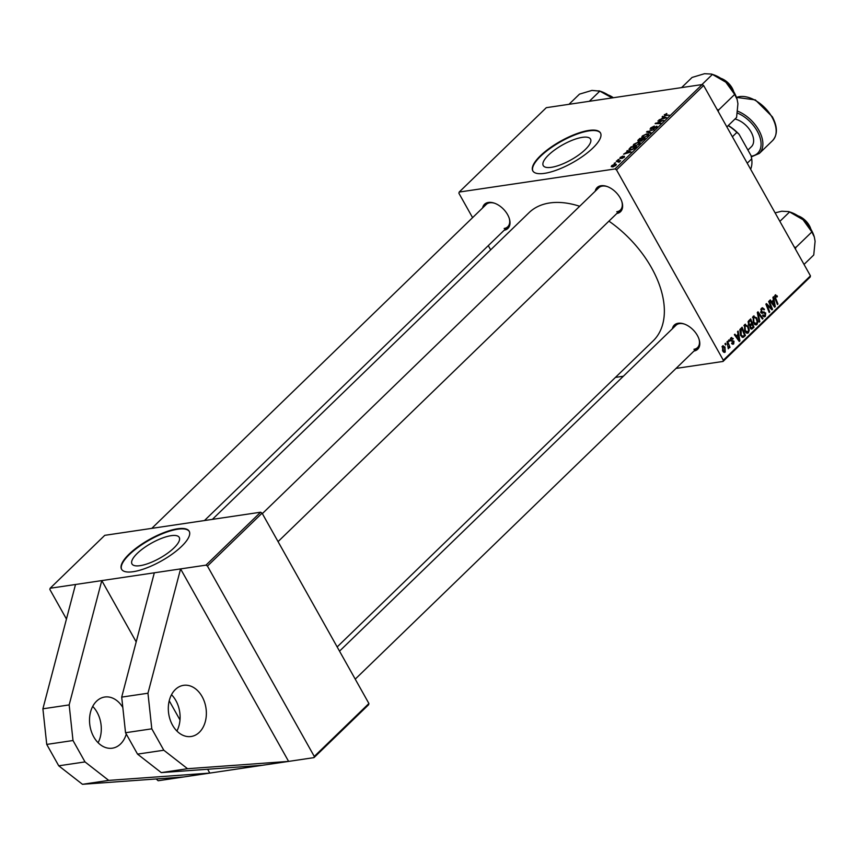 <?xml version="1.0" encoding="UTF-8"?>
<svg xmlns="http://www.w3.org/2000/svg" width="858" height="858" viewBox="0 0 858 858"><rect width="100%" height="100%" fill="white"/><g stroke="black" fill="none" stroke-linecap="round" stroke-linejoin="round"><path stroke-width="1.29" d="M199.346 732.303A25.858 18.855 -98.4 0 1 191.13 736.496A25.858 18.855 -98.4 0 1 170.131 719.712A25.858 18.855 -98.4 0 1 175.332 689.532A25.858 18.855 -98.4 0 1 183.548 685.338A25.858 18.855 -98.4 0 1 204.547 702.134A25.858 18.855 -98.4 0 1 199.346 732.303M126.287 734.073A25.858 18.855 -98.4 0 1 120.538 743.993A25.858 18.855 -98.4 0 1 112.334 748.187A25.858 18.855 -98.4 0 1 91.334 731.402A25.858 18.855 -98.4 0 1 96.536 701.222A25.858 18.855 -98.4 0 1 104.74 697.028A25.858 18.855 -98.4 0 1 122.812 707.464M140.133 565.658A27.102 8.591 -29.3 0 0 167.6 553.206A27.102 8.591 -29.3 0 0 179.247 537.408A27.102 8.591 -29.3 0 0 171.085 535.682A27.102 8.591 -29.3 0 0 143.618 548.133A27.102 8.591 -29.3 0 0 131.971 563.931A27.102 8.591 -29.3 0 0 140.133 565.658M133.215 571.696A38.792 12.302 -29.3 0 0 172.533 553.871A38.792 12.302 -29.3 0 0 189.2 531.252A38.792 12.302 -29.3 0 0 177.52 528.785A38.792 12.302 -29.3 0 0 138.202 546.61A38.792 12.302 -29.3 0 0 121.546 569.219A38.792 12.302 -29.3 0 0 133.215 571.696M189.307 531.477A38.792 12.302 -29.3 0 0 177.756 529.214A38.792 12.302 -29.3 0 0 138.739 546.825A38.792 12.302 -29.3 0 0 121.664 569.433M551.404 167.321A27.102 8.591 -29.3 0 0 578.871 154.869A27.102 8.591 -29.3 0 0 590.508 139.071A27.102 8.591 -29.3 0 0 582.357 137.344A27.102 8.591 -29.3 0 0 554.879 149.796A27.102 8.591 -29.3 0 0 543.243 165.594A27.102 8.591 -29.3 0 0 551.404 167.321M544.487 173.359A38.792 12.302 -29.3 0 0 583.805 155.534A38.792 12.302 -29.3 0 0 600.461 132.915A38.792 12.302 -29.3 0 0 588.792 130.448A38.792 12.302 -29.3 0 0 549.474 148.273A38.792 12.302 -29.3 0 0 532.807 170.881A38.792 12.302 -29.3 0 0 544.487 173.359M600.579 133.14A38.792 12.302 -29.3 0 0 589.028 130.877A38.792 12.302 -29.3 0 0 550.01 148.488A38.792 12.302 -29.3 0 0 532.936 171.096M672.382 328.743A16.806 10.199 45.9 0 1 678.195 323.262A16.806 10.199 45.9 0 1 684.03 323.949A16.806 10.199 45.9 0 1 699.152 339.554A16.806 10.199 45.9 0 1 693.972 351.04M693.94 349.281A15.519 9.417 -134.1 0 0 697.533 347.597A15.519 9.417 -134.1 0 0 699.002 339.092M684.491 324.109A15.519 9.417 -134.1 0 0 679.536 323.616A15.519 9.417 -134.1 0 0 675.943 325.3L339.521 651.147M482.614 207.926A16.806 10.199 45.9 0 1 488.427 202.445A16.806 10.199 45.9 0 1 494.262 203.121A16.806 10.199 45.9 0 1 509.373 218.736A16.806 10.199 45.9 0 1 504.204 230.212M504.172 228.464A15.519 9.417 -134.1 0 0 507.764 226.769A15.519 9.417 -134.1 0 0 509.234 218.275M494.712 203.282A15.519 9.417 -134.1 0 0 489.768 202.799A15.519 9.417 -134.1 0 0 486.175 204.483L151.78 528.367M595.216 191.227A16.806 10.199 45.9 0 1 601.018 185.736A16.806 10.199 45.9 0 1 606.853 186.422A16.806 10.199 45.9 0 1 621.975 202.027A16.806 10.199 45.9 0 1 616.805 213.513M616.763 211.754A15.519 9.417 -134.1 0 0 620.355 210.071A15.519 9.417 -134.1 0 0 621.825 201.566M607.314 186.583A15.519 9.417 -134.1 0 0 602.359 186.089A15.519 9.417 -134.1 0 0 598.766 187.773L262.344 513.62M212.376 519.369L529.043 212.666A89.221 54.129 45.9 0 1 549.71 202.96A89.221 54.129 45.9 0 1 579.676 206.274M207.647 769.251L209.802 773.09L262.334 765.293L161.261 772.608L137.537 754.118L125.536 732.732L121.697 697.114L154.322 572.801L101.78 580.598L136.186 641.902M169.23 700.782L179.987 719.959M262.334 765.293L288.61 761.4L187.537 768.704L163.803 750.224L151.802 728.828L147.962 693.221L180.588 568.908L288.61 761.4L313.996 757.625L314.275 756.434L368.908 703.506L368.64 704.708L313.996 757.625M207.454 566.076L205.974 565.143L260.618 512.215L262.087 513.159L207.454 566.076L314.275 756.434M154.322 572.801L205.974 565.143M727.037 341.784L727.584 341.259L730.008 347.318L729.461 347.844L728.968 346.589L728.303 348.809L727.037 341.784M728.592 340.283L729.128 339.757L729.622 340.937L729.075 341.473L728.592 340.283M742.738 337.43L740.604 335.467L739.832 329.676L742.084 327.209L745.42 335.542L743.092 337.43M744.551 324.667L748.144 326.19L749.291 330.191L748.401 332.807L744.744 331.199L744.551 324.667L745.452 324.206M746.471 333.086L748.401 332.807L747.511 333.269M753.142 316.345L756.735 317.868L757.893 321.868L756.992 324.485L753.335 322.876L753.142 316.345L754.043 315.883M755.061 324.764L756.992 324.485L756.102 324.946M763.545 316.634L765.368 316.366L762.548 315.487L763.041 314.897L764.896 315.476L765.186 313.545L761.057 312.087L761.443 308.312L762.462 307.732L764.467 309.298L763.974 309.91L763.223 308.934L761.893 309.223L761.55 311.497L765.701 312.977L765.368 316.366L764.467 316.859M763.223 308.934L760.756 309.395M761.196 312.312L764.178 311.926L761.228 312.366M762.869 316.012L764.896 315.476M775.074 295.109L777.391 296.46L776.908 297.082L775.535 296.021L775.611 298.112L777.97 304.011L777.423 304.536L774.989 298.434L775.074 295.109L775.718 294.755M776.597 296.385L774.56 296.16M702.155 84.556L546.31 107.679L459.18 192.063L615.025 168.951L702.155 84.556L703.624 85.5L616.505 169.884L723.326 360.242L810.445 275.847L810.177 277.048L723.047 361.443L723.326 360.242M703.624 85.5L810.445 275.847M772.919 297.34L773.508 296.782L775.3 306.596L774.645 307.228L769.744 300.429L770.28 299.903L771.599 301.78L773.433 300L772.919 297.34M768.661 301.469L769.208 300.944L772.522 309.288L771.953 309.835L766.913 304.912L769.755 311.958L769.208 312.494L765.883 304.161L766.451 303.614L771.503 308.505L768.661 301.469M757.303 312.473L757.989 311.808L762.976 318.533L762.44 319.058L758.161 313.299L759.823 321.589L759.244 322.147L757.303 312.473M751.522 329.129L750.235 328.067L749.924 325.547L748.433 324.667L748.605 320.892L750.675 318.886L754.01 327.22L751.694 329.118M737.548 331.606L738.127 331.038L739.928 340.851L739.274 341.495L734.362 334.684L734.909 334.17L736.228 336.036L738.062 334.266L737.548 331.606M732.185 344.079L733.729 343.854L731.584 343.382L732.067 342.771L733.375 343.146L733.526 341.859L730.501 340.712L730.887 337.913L733.204 338.513L732.775 339.232L731.241 338.62L731.005 340.133L733.987 341.216L733.729 343.854L732.957 344.283M730.405 338.567L731.692 338.374L730.33 338.749M731.702 343.565L733.375 343.146M733.225 341.463L732.507 341.409M730.887 337.913L731.681 337.462M724.967 343.79L725.503 343.264L725.997 344.444L725.45 344.98L724.967 343.79M722.5 346.031L724.989 346.964L725.235 352.08L722.704 351.019L722.5 346.031L723.176 345.667M723.841 352.284L724.592 352.424M615.433 377.402L623.369 376.222M676.04 368.414L723.047 361.443M459.18 192.063L458.901 193.264L472.586 217.642M488.288 245.635L490.658 249.85M619.015 162.248L616.269 161.283L616.805 160.757L620.634 160.714L618.908 162.312L618.972 161.529L619.272 162.076M617.824 159.781L619.122 159.234L617.824 159.781M629.783 148.198L631.316 146.707L636.572 146.654L634.545 148.552L630.973 150.011L629.096 148.97L630.029 148.627M628.968 149.667L629.096 148.97L629.697 150.053M633.751 144.283L638.18 142.171L640.186 142.449L639.575 143.801L635.059 145.935L633.14 145.603L633.751 144.283L634.03 144.766M642.342 135.961L646.771 133.848L648.777 134.127L648.165 135.478L643.65 137.612L641.741 137.28L642.342 135.961L642.621 136.443M656.842 127.048L656.37 126.201L656.542 127.359L653.131 129.108L655.844 127.456L655.866 126.716L650.825 129.226L650.643 127.928L654.322 126.062L651.319 127.853L651.297 128.721L657.131 126.33M651.319 127.853L651.501 129.065M656.048 127.799L655.866 126.716M650.825 129.226L650.01 129.075M666.687 113.492L664.961 114.65L665.4 115.165L669.122 115.122L664.725 115.691L664.274 114.725L666.87 113.824M664.961 114.65L665.69 115.68M664.725 115.691L664.274 114.725L664.821 115.691M662.151 116.849L662.73 116.28L666.462 117.696L658.965 119.927L661.346 118.994L663.18 117.214L662.151 116.849M657.882 120.967L663.674 120.388L656.434 123.144L660.907 123.069L660.37 123.595L655.115 123.659L662.355 120.903L657.882 120.967M646.524 131.971L654.128 129.633L647.661 131.596L650.975 132.69L650.396 133.258L646.524 131.971M638.459 141.516L637.837 140.39L639.907 138.385L645.162 138.331L640.915 141.216L640.132 140.744L638.255 141.549L637.837 140.39L638.255 141.549M626.769 151.105L627.359 150.547L631.08 151.963L623.594 154.193L627.809 151.48L626.769 151.105M622.876 156.059L620.591 158.044L624.238 156.242L624.388 157.143L621.814 158.526L623.852 157.196L623.391 156.853L620.109 158.558L620.087 157.518L622.897 156.102M620.613 157.464L620.774 158.365M624.613 156.896L624.238 156.242L624.388 157.143M624.013 157.475L623.809 156.746M620.109 158.558L620.291 157.904M614.199 163.288L615.497 162.752L614.199 163.288M611.7 165.648L614.746 164.146L616.376 164.382L615.894 165.369L612.773 166.86L611.25 166.624L611.7 165.648L612.398 166.902M262.087 513.159L368.908 703.506M156.199 778.957L158.151 780.748L209.802 773.09L108.73 780.394L85.006 761.915L73.005 740.518L69.166 704.911L101.78 580.598L50.129 588.256L49.85 589.457L66.452 619.047M50.129 588.256L104.762 535.338L260.618 512.215M608.923 221.149A89.221 54.129 45.9 0 1 653.185 340.841L337.162 646.932M616.505 169.884L615.025 168.951M663.438 117.546L662.73 116.28M664.714 117.814L663.609 117.396L662.14 118.812L664.714 117.814M658.14 123.627L657.85 123.091M655.984 123.649L655.673 123.112M647.822 132.4L647.211 131.306M648.176 132.518L647.661 131.596M648.294 135.35L646.203 134.374L643.028 135.886L643.092 137.677M647.661 135.918L647.876 134.609M644.465 137.452L647.468 135.564M643.028 135.886L644.261 137.087M644.004 138.857L642.363 138.878L640.872 140.54L644.219 139.243M641.623 141.044L640.872 140.54M641.752 138.889L639.971 138.91L638.47 140.39L638.802 141.034L641.966 139.264M638.995 141.356L638.47 140.39M639.703 143.672L637.612 142.696L634.427 144.208L634.502 145.999M639.071 144.241L639.285 142.932M635.875 145.774L638.878 143.887M634.427 144.208L635.66 145.41M628.067 151.812L627.359 150.547M629.332 152.081L628.228 151.651L626.769 153.078L629.332 152.081M635.413 147.179L631.381 147.233L629.869 149.238L631.552 149.485L635.628 147.565M615.508 165.701L615.626 164.833L615.915 165.347M613.513 166.699L615.358 165.433L614.285 164.65L612.247 165.562L612.44 166.902M612.247 165.562L613.309 166.334M774.302 306.746L775.3 306.596M770.795 301.898L771.599 301.78M774.163 304.075L773.626 301.158L772.168 302.584L774.592 306.016L774.163 304.075M771.986 301.405L773.626 301.158M773.852 306.124L774.592 306.016M771.374 302.692L772.168 302.584M776.093 295.881L777.058 295.742M776.683 296.568L777.391 296.46M777.251 304.118L777.97 304.011M771.524 309.438L772.522 309.288M766.226 305.019L766.913 304.912M767.095 307.175L767.824 307.067M769.047 312.065L769.755 311.958M768.94 307.025L769.948 306.874M770.677 308.633L771.503 308.505M763.695 309.416L764.467 309.298M760.832 311.604L761.55 311.497M761.1 312.151L762.054 312.012M760.671 312.451L762.194 313.492M764.778 313.116L765.701 312.977M762.14 318.65L762.976 318.533M757.485 313.395L758.161 313.299M759.148 321.686L759.823 321.589M755.952 317.986L756.735 317.868M757.131 321.975L757.893 321.868M757.142 321.696L756.177 318.35L753.603 317.256L753.914 322.436L756.52 323.595L757.142 321.696M754.246 324.152L756.52 323.595M753.163 322.554L753.914 322.436M752.498 317.428L754.214 316.945L752.584 317.181M752.359 327.466L754.01 327.22M753.077 326.769L752.037 324.174L750.46 326.179L750.75 327.509L752.155 327.67L753.077 326.769M750.385 324.421L752.037 324.174M750.021 327.617L752.155 327.67M749.774 326.287L750.46 326.179M751.651 323.198L750.525 320.388L749.013 321.922L748.98 324.163L750.514 324.303L751.651 323.198M748.873 320.635L750.525 320.388M748.24 324.27L750.514 324.303M747.994 322.072L749.013 321.922M747.361 326.308L748.144 326.19M748.541 330.298L749.291 330.191M748.551 330.019L747.586 326.673L745.001 325.579L745.323 330.759L747.919 331.907L748.551 330.019M745.656 332.475L747.919 331.907M744.562 330.877L745.323 330.759M743.907 325.75L745.623 325.268L743.993 325.504M738.92 341.001L739.928 340.851M735.424 336.154L736.228 336.036M738.792 338.331L738.255 335.424L736.786 336.84L739.221 340.283L738.792 338.331M736.604 335.671L738.255 335.424M738.481 340.39L739.221 340.283M736.003 336.958L736.786 336.84M743.768 335.789L745.42 335.542M744.487 335.092L741.934 328.711L741.237 329.375L741.173 334.995L742.953 336.379L744.487 335.092M740.315 328.946L741.934 328.711M740.411 335.103L741.173 334.995M739.875 329.579L741.237 329.375M732.346 338.642L733.204 338.513M732.442 338.738L733.258 338.61M730.297 340.24L731.005 340.133M730.458 340.637L731.381 340.497M732.871 341.377L733.987 341.216M728.903 341.044L729.622 340.937M725.278 344.551L725.997 344.444M729.3 347.415L730.008 347.318M724.184 347.082L724.989 346.964M724.881 351.383L724.506 347.565L722.876 346.718L723.251 350.504L724.881 351.383L723.208 351.748M722.5 350.611L723.251 350.504M722.007 346.846L723.23 346.535L722.061 346.707M183.537 776.983L82.465 784.298L58.741 765.808L46.74 744.422L42.9 708.805L75.515 584.491M92.707 706.402A25.858 18.855 -98.4 0 1 98.102 742.717M42.9 708.805L69.166 704.911M46.74 744.422L73.005 740.518M82.465 784.298L108.73 780.394M58.741 765.808L85.006 761.915M151.802 728.828L125.536 732.732M147.962 693.221L121.697 697.114M163.803 750.224L137.537 754.118M187.537 768.704L161.261 772.608M171.514 694.712A25.858 18.855 -98.4 0 1 176.898 731.027M720.72 78.271L720.87 78.325A14.221 8.634 45.9 0 1 732.164 88.074A14.221 8.634 45.9 0 1 733.654 91.527L733.697 91.677M733.654 91.592A15.519 9.417 -134.1 0 0 732.303 88.664A15.519 9.417 -134.1 0 0 720.806 78.325M726.855 126.887L736.582 117.471L737.923 103.721L737.129 99.421L734.673 94.434L718.596 110.006L717.041 109.395M718.275 111.594L718.596 110.006M701.919 84.599L712.419 74.421L725.847 82.207L734.673 94.434M681.574 87.613L692.074 77.445L704.547 73.702L711.518 74.067M737.065 99.206A26.019 15.787 -134.1 0 0 736.979 98.927A26.019 15.787 -134.1 0 0 725.847 82.207A26.019 15.787 -134.1 0 0 713.577 74.764L711.614 74.099M797.897 215.798L798.037 215.851A14.221 8.634 45.9 0 1 809.341 225.6A14.221 8.634 45.9 0 1 810.831 229.054L810.874 229.193M810.831 229.118A15.519 9.417 -134.1 0 0 809.48 226.19A15.519 9.417 -134.1 0 0 797.983 215.851M804.032 264.414L813.749 254.998L815.1 241.248L814.306 236.947L811.85 231.96L795.774 247.533L794.208 246.911M795.452 249.12L795.774 247.533M779.868 221.364L789.596 211.947L803.024 219.723L811.85 231.96M775.106 212.859L781.724 211.229L788.695 211.594M814.231 236.722A26.019 15.787 -134.1 0 0 814.156 236.454A26.019 15.787 -134.1 0 0 803.024 219.723A26.019 15.787 -134.1 0 0 790.754 212.291L788.792 211.626M608.129 94.981L608.268 95.023A14.221 8.634 45.9 0 1 613.32 97.737M613.02 97.78A15.519 9.417 -134.1 0 0 608.204 95.034M568.972 104.322L579.482 94.144L591.956 90.412L599.828 91.13L612.097 97.919M589.317 101.298L599.828 91.13L598.927 90.776M599.023 90.809L600.986 91.474A26.019 15.787 45.9 0 1 612.108 97.919M747.232 163.192L751.715 158.848L751.029 155.598L739.028 134.213L736.872 132.4A34.91 21.182 -134.1 0 0 728.174 125.611M732.389 136.744L736.872 132.4M728.292 125.493A33.623 20.399 45.9 0 1 739.028 134.213M750.632 169.262A34.91 21.182 -134.1 0 0 751.715 158.848M747.929 150.075L751.383 146.729A18.104 10.982 -134.1 0 0 751.04 131.907A18.104 10.982 -134.1 0 0 734.984 119.015M649.002 132.797L648.466 131.832M772.608 304.408L773.412 304.279M774.903 298.219L775.611 298.112M757.882 315.336L758.579 315.24M750.782 328.786L752.68 328.496M748.98 325.343L751.158 325.021M748.155 321.568L749.517 321.364M737.236 338.663L738.03 338.545M741.955 337.108L744.122 336.786M730.523 340.765L732.185 340.519M737.665 111.186A28.443 17.257 45.9 0 1 758.783 130.148A28.443 17.257 45.9 0 1 759.319 153.443L772.608 140.573A28.443 17.257 -134.1 0 0 772.082 117.278A28.443 17.257 -134.1 0 0 736.486 97.458M751.168 156.21A27.156 16.474 -134.1 0 0 757.174 130.995A27.156 16.474 -134.1 0 0 737.408 113.052M664.746 115.047L665.1 115.691M656.252 126.791L656.563 127.349M638.245 140.916L638.567 141.495M629.869 149.238L630.33 150.075M775.846 295.849L774.581 296.031M762.633 308.816L760.885 309.073M751.544 328.088L750.353 328.26M749.763 324.764L748.605 324.935M620.355 210.071L278.056 541.612M355.233 679.128L697.533 347.597M204.451 520.549L507.764 226.769M736.464 97.404L755.34 99.903L772.329 116.774C777.638 126.78 777.734 134.717 772.608 140.573M751.318 156.864L759.319 153.443"/></g></svg>
